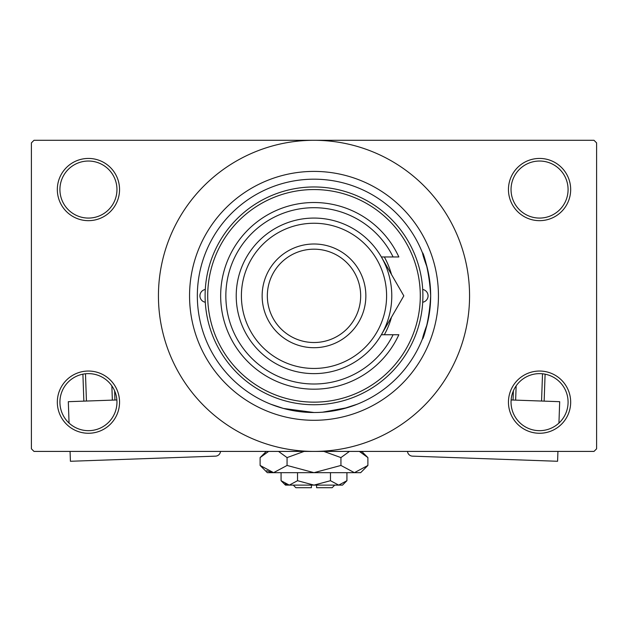 <?xml version="1.0" encoding="UTF-8"?>
<svg xmlns="http://www.w3.org/2000/svg" width="628" height="628" viewBox="0 0 628 628"><rect width="100%" height="100%" fill="white"/><g stroke="black" fill="none" stroke-linecap="round" stroke-linejoin="round"><path stroke-width="0.94" d="M508.452 402.148A31.11 31.11 0 0 1 539.562 371.038A31.11 31.11 0 0 1 570.671 402.148A31.11 31.11 0 0 1 539.562 433.265A31.11 31.11 0 0 1 508.452 402.148M568.081 402.148A28.519 28.519 0 0 0 539.562 373.629A28.519 28.519 0 0 0 511.043 402.148A28.519 28.519 0 0 0 539.562 430.667A28.519 28.519 0 0 0 568.081 402.148M57.329 402.148A31.11 31.11 0 0 1 88.438 371.038A31.11 31.11 0 0 1 119.548 402.148A31.11 31.11 0 0 1 88.438 433.265A31.11 31.11 0 0 1 57.329 402.148M116.957 402.148A28.519 28.519 0 0 0 88.438 373.629A28.519 28.519 0 0 0 59.919 402.148A28.519 28.519 0 0 0 88.438 430.667A28.519 28.519 0 0 0 116.957 402.148M57.329 189.554A31.11 31.11 0 0 1 88.438 158.437A31.11 31.11 0 0 1 119.548 189.554A31.11 31.11 0 0 1 88.438 220.664A31.11 31.11 0 0 1 57.329 189.554M116.957 189.554A28.519 28.519 0 0 0 88.438 161.035A28.519 28.519 0 0 0 59.919 189.554A28.519 28.519 0 0 0 88.438 218.073A28.519 28.519 0 0 0 116.957 189.554M508.452 189.554A31.11 31.11 0 0 1 539.562 158.437A31.11 31.11 0 0 1 570.671 189.554A31.11 31.11 0 0 1 539.562 220.664A31.11 31.11 0 0 1 508.452 189.554M568.081 189.554A28.519 28.519 0 0 0 539.562 161.035A28.519 28.519 0 0 0 511.043 189.554A28.519 28.519 0 0 0 539.562 218.073A28.519 28.519 0 0 0 568.081 189.554M342.496 408.985L357.191 404.228L347.37 407.65L322.509 412.211M427.134 324.346C415.869 354.365 428.704 334.347 430.667 295.851C428.72 257.417 415.862 237.29 427.134 267.355M189.554 295.851A124.446 124.446 0 0 1 314 171.405A124.446 124.446 0 0 1 438.446 295.851A124.446 124.446 0 0 1 314 420.297A124.446 124.446 0 0 1 189.554 295.851M158.437 295.851A155.563 155.563 0 0 0 314 451.414A155.563 155.563 0 0 0 469.563 295.851A155.563 155.563 0 0 0 314 140.295A155.563 155.563 0 0 0 158.437 295.851M594.01 451.414L33.99 451.414L31.4 448.816L31.4 142.886L33.99 140.295L594.01 140.295L596.6 142.886L596.6 448.816L594.01 451.414M313.992 412.518L283.448 408.451L270.809 404.228M205.293 289.469A6.484 6.484 0 0 0 205.293 302.241M422.707 302.241A6.484 6.484 0 0 0 422.707 289.469M384.336 334.74A80.376 80.376 0 0 0 391.487 317.203M420.297 295.851A106.297 106.297 0 0 0 314 189.554A106.297 106.297 0 0 0 207.703 295.851A106.297 106.297 0 0 0 314 402.148A106.297 106.297 0 0 0 420.297 295.851M205.105 295.851A108.895 108.895 0 0 1 314 186.963A108.895 108.895 0 0 1 422.895 295.851A108.895 108.895 0 0 1 314 404.746A108.895 108.895 0 0 1 205.105 295.851M430.667 295.851A116.667 116.667 0 0 0 314 179.184A116.667 116.667 0 0 0 197.333 295.851A116.667 116.667 0 0 0 314 412.518A116.667 116.667 0 0 0 430.667 295.851M391.487 274.499A80.376 80.376 0 0 0 384.336 256.962M241.403 295.851A72.597 72.597 0 0 0 314 368.448A72.597 72.597 0 0 0 386.597 295.851A72.597 72.597 0 0 0 314 223.254A72.597 72.597 0 0 0 241.403 295.851M391.778 295.851A77.778 77.778 0 0 1 314 373.629A77.778 77.778 0 0 1 236.222 295.851A77.778 77.778 0 0 1 314 218.073A77.778 77.778 0 0 1 391.778 295.851M267.332 295.851A46.668 46.668 0 0 0 314 342.519A46.668 46.668 0 0 0 360.668 295.851A46.668 46.668 0 0 0 314 249.183A46.668 46.668 0 0 0 267.332 295.851M365.857 295.851A51.857 51.857 0 0 1 314 347.708A51.857 51.857 0 0 1 262.143 295.851A51.857 51.857 0 0 1 314 244.002A51.857 51.857 0 0 1 365.857 295.851M393.104 256.962A88.148 88.148 0 0 0 258.854 227.085A88.148 88.148 0 0 0 258.854 364.625A88.148 88.148 0 0 0 393.104 334.74L398.851 334.74A93.337 93.337 0 0 1 256.271 369.193A93.337 93.337 0 0 1 256.271 222.508A93.337 93.337 0 0 1 398.851 256.962L381.361 256.962L403.812 295.851L394.894 311.3M403.812 295.851L381.361 334.74L393.104 334.74M384.14 329.92L385.521 327.533M116.871 399.965L68.311 401.685L69.064 423.076M220.499 451.414A5.189 5.189 0 0 1 215.514 456.148L70.415 461.274L70.069 451.414M83.854 401.135L82.904 374.17M85.479 373.786L86.444 401.041M112.357 400.122L111.855 385.867M114.626 390.851L114.948 400.036M511.129 399.965L559.689 401.685L558.936 423.076M407.501 451.414A5.189 5.189 0 0 0 412.486 456.148L557.586 461.274L557.931 451.414M516.145 385.867L515.643 400.122M541.556 401.041L542.521 373.786M545.096 374.17L544.146 401.135M513.052 400.036L513.374 390.851M334.74 485.114L332.149 487.705L316.591 487.705L316.591 485.114M281.069 480.703L285.481 485.114L342.519 485.114L346.931 480.703L338.696 485.114L330.469 480.703L314 485.114L297.531 480.703L289.304 485.114L281.069 480.703L281.069 472.672M297.531 480.703L297.531 472.672M285.065 483.882L288.166 485.028M346.931 480.703L346.931 472.672M330.469 480.703L330.469 472.672M361.312 452.364L359.365 451.414L367.89 457.592L367.89 465.45L360.668 472.672L267.332 472.672L260.11 465.45L260.11 457.592L268.635 451.414M367.89 465.45L354.412 472.672L340.941 465.45L314 472.672L287.059 465.45L273.588 472.672L260.11 465.45M287.059 465.45L287.059 457.592L304.109 451.414M278.526 451.414L287.059 457.592M266.688 470.678L271.728 472.523M354.412 472.672L356.272 472.523L354.412 472.672M340.941 465.45L340.941 457.592L349.466 451.414M323.891 451.414L340.941 457.592M311.409 485.114L311.409 487.705L295.851 487.705L293.26 485.114M361.704 451.414L367.89 457.592M266.296 451.414L260.11 457.592"/></g></svg>
